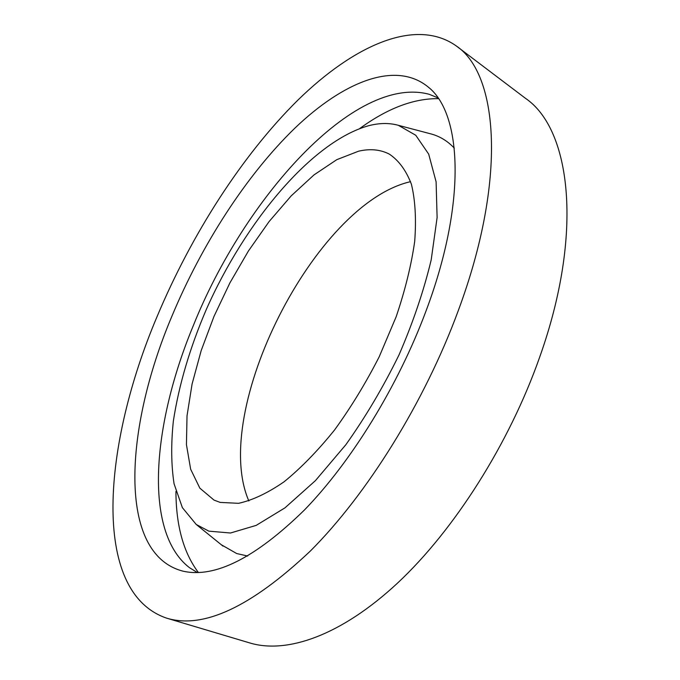 <?xml version="1.0" encoding="UTF-8"?>
<svg xmlns="http://www.w3.org/2000/svg" width="680" height="680" viewBox="0 0 680 680"><rect width="100%" height="100%" fill="white"/><g stroke="black" fill="none" stroke-linecap="round" stroke-linejoin="round"><path stroke-width="1.02" d="M166.413 618.077L249.653 642.906C286.637 654.168 340.875 635.817 397.596 583.049C454.146 530.221 509.099 443.955 539.554 357.484C584.171 232.458 570.664 128.936 525.495 98.337L456.238 45.917C498.346 73.882 507.187 179.12 458.192 310.853C424.719 401.872 367.353 494.02 310.411 550.979C251.022 607.062 203.022 629.425 166.413 618.077C90.321 591.838 103.122 443.632 157.123 316.472C191.471 234.583 241.833 155.626 297.806 100.189C353.413 45.798 415.454 17.076 456.238 45.917M248.838 500.956C209.856 411.111 315.078 203.388 410.575 181.662M220.175 502.41L214.005 500.089L199.844 488.155L190.655 469.225L186.439 444.652L187.025 415.811L192.083 384.022L201.212 350.506L213.979 316.429L229.9 282.897L248.455 250.937L269.084 221.587L291.168 195.899L314.007 174.905L336.796 159.664L358.606 151.181C370.099 148.529 380.315 149.498 389.266 154.088C398.735 160.378 406.113 170.417 411.4 184.212C415.259 200.107 416.364 219.147 414.707 241.332C411.357 264.971 405.17 290.13 396.142 316.803L379.21 356.771C365.772 383.103 350.863 407.541 334.492 430.066C317.696 450.891 300.892 468.129 284.078 481.788C267.673 493.094 252.501 500.267 238.561 503.319L220.175 502.41M425.841 311.457C466.642 203.337 462.238 113.739 428.349 87.15C395.658 60.12 343.188 81.855 294.899 128.129C246.322 175.21 201.798 244.486 171.912 316.192C124.508 428.085 116.824 554.344 183.167 571.2C214.948 578.314 255.34 557.948 304.351 510.085C351.279 461.822 397.902 386.3 425.841 311.457M437.861 97.809L429.165 94.291C354.475 74.162 244.018 198.602 193.214 325.865C152.532 423.819 142.944 531.675 189.397 567.63L197.379 572.56M438.438 98.651C413.678 98.371 387.447 108.332 359.745 128.529M368.645 125.715C379.389 122.927 389.308 122.791 398.395 125.324L415.76 135.26L428.689 154.131L436.101 181.815L437.113 217.549L431.197 259.879C423.81 290.717 413.066 322.422 398.973 354.994C383.223 387.158 365.508 417.07 345.831 444.745L315.426 480.633L284.971 507.85L256.19 525.385L230.477 533.01L208.845 531.148L196.214 524.458L182.368 507.637L174.063 483.769C171.181 464.95 170.952 444.023 173.366 421.005C178.899 385.05 189.856 347.939 206.227 309.663C244.936 222.088 311.738 141.567 368.645 125.715M221.289 544.731L236.7 553.545L247.681 556.036M454.3 148.138C447.771 141.21 440.249 136.544 431.724 134.121L429.573 133.552M175.933 491.41C176.043 525.691 183.532 552.729 198.398 572.526M429.394 88.077L428.349 87.15M398.395 125.324L431.724 134.121M184.526 571.489L183.167 571.2M196.214 524.458L223.023 546.134"/></g></svg>
